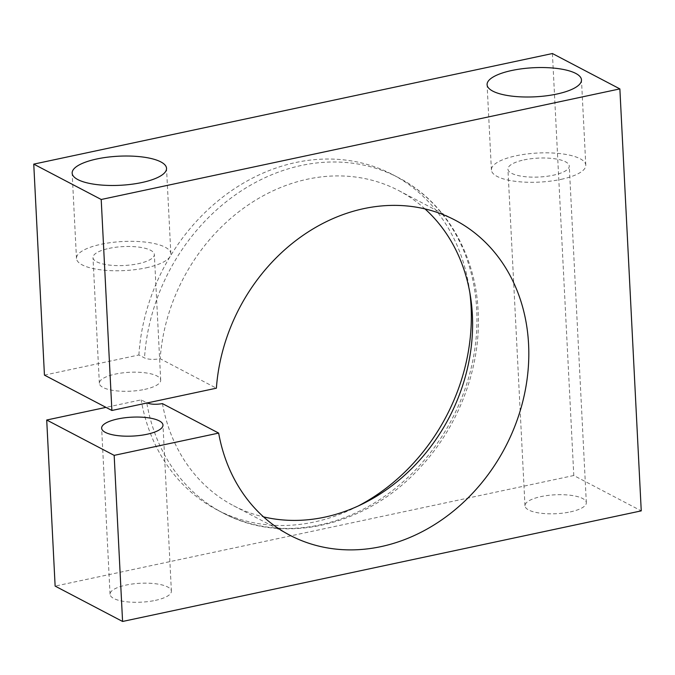 <?xml version="1.0" encoding="UTF-8"?>
<svg xmlns="http://www.w3.org/2000/svg" width="675" height="675" viewBox="0 0 675 675"><rect width="100%" height="100%" fill="white"/><g stroke="black" fill="none" stroke-linecap="round" stroke-linejoin="round"><path stroke-width="0.51" stroke-dasharray="3.38 2.53" d="M44.44 375.114L138.89 354.974L144.518 357.927C148.407 359.539 153.63 359.809 160.178 358.729L216.388 388.192M424.98 208.904A177.888 150.036 117.7 0 0 398.748 190.603A177.888 150.036 117.7 0 0 160.178 358.729M146.146 267.823A47.25 14.563 -2.9 0 0 170.851 253.648A47.25 14.563 -2.9 0 0 101.183 244.257A47.25 14.563 -2.9 0 0 76.478 258.432A47.25 14.563 -2.9 0 0 146.146 267.823M561.085 179.356A47.25 14.563 -2.9 0 0 585.79 165.172A47.25 14.563 -2.9 0 0 516.113 155.782A47.25 14.563 -2.9 0 0 491.408 169.957A47.25 14.563 -2.9 0 0 561.085 179.356M155.334 600.387A30.712 9.467 -2.9 0 0 171.391 591.173A30.712 9.467 -2.9 0 0 126.107 585.065A30.712 9.467 -2.9 0 0 110.05 594.278A30.712 9.467 -2.9 0 0 155.334 600.387M523.986 159.907A30.712 9.467 177.1 0 1 569.27 166.016A30.712 9.467 177.1 0 1 553.213 175.23A30.712 9.467 177.1 0 1 507.929 169.121A30.712 9.467 177.1 0 1 523.986 159.907M570.274 511.912A30.712 9.467 -2.9 0 0 586.33 502.698A30.712 9.467 -2.9 0 0 541.038 496.589A30.712 9.467 -2.9 0 0 524.981 505.811A30.712 9.467 -2.9 0 0 570.274 511.912M109.046 248.383A30.712 9.467 177.1 0 1 154.339 254.483A30.712 9.467 177.1 0 1 138.282 263.706A30.712 9.467 177.1 0 1 92.99 257.597A30.712 9.467 177.1 0 1 109.046 248.383M144.644 389.399A30.712 9.467 -2.9 0 0 160.701 380.185A30.712 9.467 -2.9 0 0 115.417 374.077A30.712 9.467 -2.9 0 0 99.36 383.29A30.712 9.467 -2.9 0 0 144.644 389.399M162.447 403.616A177.888 150.036 117.7 0 0 233.558 505.718A177.888 150.036 117.7 0 0 263.537 516.881M552.42 53.536L573.792 475.512L641.25 510.874M573.792 475.512L55.131 586.102M357.851 506.174A189.228 159.595 -62.3 0 1 217.055 509.861L222.683 512.814C283.314 545.881 367.057 526.129 419.892 467.767C459.042 426.127 481.241 366.652 478.145 311.394C475.63 253.471 445.036 201.572 398.393 177.618A189.228 159.595 117.7 0 1 476.719 309.783A189.228 159.595 117.7 0 1 395.348 488.329A189.228 159.595 117.7 0 1 222.683 512.814A189.228 159.595 117.7 0 1 146.787 402.815L141.168 399.87L105.975 407.371M138.89 354.974A189.228 159.595 -62.3 0 1 392.766 174.665A189.228 159.595 -62.3 0 1 469.834 292.562M217.055 509.861A189.228 159.595 -62.3 0 1 141.168 399.87M392.766 174.665L398.393 177.618A189.228 159.595 117.7 0 0 144.518 357.927M170.851 253.648L166.531 168.353M585.79 165.172L581.47 79.886M171.391 591.173L162.979 425.073M586.33 502.698L569.27 166.016M160.701 380.185L154.339 254.483M398.748 190.603L454.958 220.067M233.558 505.718L289.769 535.182M99.36 383.29L92.99 257.597M524.981 505.811L507.929 169.121M110.05 594.278L101.638 428.178M491.408 169.957L487.088 84.662M76.478 258.432L72.157 173.137"/><path stroke-width="1.01" d="M263.537 516.881A177.888 150.036 117.7 0 0 472.373 314.845A177.888 150.036 117.7 0 0 424.98 208.904M141.826 182.537A47.25 14.563 -2.9 0 0 166.531 168.353A47.25 14.563 -2.9 0 0 96.862 158.963A47.25 14.563 -2.9 0 0 72.157 173.137A47.25 14.563 -2.9 0 0 141.826 182.537M556.765 94.061A47.25 14.563 -2.9 0 0 581.47 79.886A47.25 14.563 -2.9 0 0 511.793 70.487A47.25 14.563 -2.9 0 0 487.088 84.662A47.25 14.563 -2.9 0 0 556.765 94.061M117.695 418.964A30.712 9.467 177.1 0 1 162.979 425.073A30.712 9.467 177.1 0 1 146.922 434.287A30.712 9.467 177.1 0 1 101.638 428.178A30.712 9.467 177.1 0 1 117.695 418.964M528.584 344.317A177.888 150.036 117.7 0 0 454.958 220.067A177.888 150.036 117.7 0 0 216.388 388.192L111.89 410.476L101.208 199.488L619.869 88.897L641.25 510.874L122.58 621.464L114.168 455.363L218.658 433.088A177.888 150.036 117.7 0 0 289.769 535.182A177.888 150.036 117.7 0 0 452.098 512.165A177.888 150.036 117.7 0 0 528.584 344.317M146.787 402.815C150.702 404.435 155.925 404.705 162.447 403.616L218.658 433.088M111.89 410.476L44.44 375.114L33.75 164.126L552.42 53.536L619.869 88.897M114.168 455.363L46.71 420.01L55.131 586.102L122.58 621.464M46.71 420.01L105.975 407.371M33.75 164.126L101.208 199.488M469.834 292.562A189.228 159.595 -62.3 0 1 357.851 506.174"/></g></svg>
